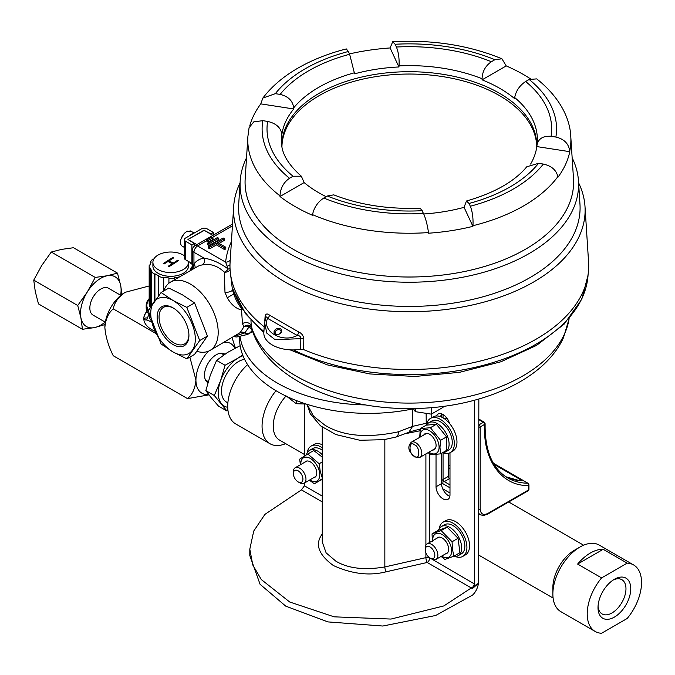 <?xml version="1.0" encoding="UTF-8"?>
<svg xmlns="http://www.w3.org/2000/svg" width="675" height="675" viewBox="0 0 675 675"><rect width="100%" height="100%" fill="white"/><g stroke="black" fill="none" stroke-linecap="round" stroke-linejoin="round"><path stroke-width="1.01" d="M238.739 203.681A170.75 98.584 0 0 0 340.673 298.114A170.75 98.584 0 0 0 530.077 277.56A170.75 98.584 180 0 1 341.077 298.215A170.75 98.584 180 0 1 238.705 204.196L240.199 180.892A169.256 97.715 180 0 1 246.518 157.815M578.602 182.832A175.787 101.486 180 0 1 584.997 206.466A175.787 101.486 180 0 1 533.638 281.99A175.787 101.486 180 0 1 339.069 303.252A175.787 101.486 180 0 1 233.677 206.466A175.787 101.486 180 0 1 240.072 182.832M245.27 177.331A164.278 94.846 0 0 0 342.613 268.844A164.278 94.846 0 0 0 525.504 249.235A164.278 94.846 0 0 0 573.404 177.331M572.147 157.815A169.256 97.715 180 0 1 578.475 180.892A169.256 97.715 180 0 1 529.014 253.614A169.256 97.715 180 0 1 341.677 274.084A169.256 97.715 180 0 1 240.199 180.892M578.475 180.892L579.968 204.196A170.75 98.584 180 0 1 530.077 277.56A170.75 98.584 0 0 0 579.935 203.681M275.332 93.665L262.845 98.078C271.679 86.484 283.416 76.478 298.055 68.048C312.289 59.881 328.371 53.502 346.3 48.921L348.359 51.494A147.226 84.999 0 0 0 305.235 68.757A147.226 84.999 0 0 0 275.332 93.665L280.133 94.407C288.326 96.373 292.832 100.862 293.667 107.873L293.726 108.97A127.921 73.853 0 0 0 281.838 134.578L281.72 133.608C280.538 127.364 275.83 123.297 267.604 121.407L262.794 120.665A147.226 84.999 0 0 0 289.524 178.268L293.043 176.234L301.354 176.209L304.121 182.579A127.921 73.853 0 0 0 326.126 196.678M275.257 334.1A3.957 2.928 158.9 0 1 275.088 329.856A3.957 2.928 158.9 0 1 280.513 328.843A3.957 2.928 158.9 0 1 280.682 333.087A3.957 2.928 158.9 0 1 275.257 334.1M280.133 330.016A3.054 2.261 -21.1 0 0 276.556 330.294A3.054 2.261 -21.1 0 0 275.248 333.138A3.054 2.261 -21.1 0 0 276.075 334.066A3.054 2.261 -21.1 0 0 279.644 333.779A3.054 2.261 -21.1 0 0 280.952 330.936A3.054 2.261 -21.1 0 0 280.133 330.016M537.022 145.007A128.031 73.921 0 0 0 537.123 144.129L536.836 146.585L569.784 151.681L569.751 151.023A161.553 93.277 180 0 0 570.78 136.51L573.488 178.656A164.261 94.838 180 0 1 525.487 249.235A164.261 94.838 180 0 1 343.676 269.106A164.261 94.838 180 0 1 245.185 178.656L247.894 136.51A161.553 93.277 180 0 0 279.982 195.851L279.998 196.509L304.121 182.579M349.49 53.916A161.595 93.293 180 0 1 390.116 47.95L398.942 66.968A127.921 73.853 0 0 0 354.594 73.828L349.65 54.27L348.359 51.494M536.954 145.513C538.135 138.814 542.843 135.751 551.07 136.316L555.879 137.059A147.226 84.999 0 0 0 529.149 79.464L525.631 81.498C519.564 85.59 515.919 90.948 514.696 97.563L514.553 98.575A127.921 73.853 0 0 0 482.085 79.836L482.077 78.73C482.321 71.55 485.426 65.88 491.383 61.72L494.902 59.695A147.226 84.999 0 0 0 395.137 44.263L392.723 41.74L390.116 47.95M482.085 79.836L506.208 65.905L501.93 58.793L494.902 59.695M506.208 65.905A161.595 93.293 180 0 1 530.432 78.806M569.784 151.681A161.595 93.293 180 0 1 557.904 177.289L557.837 176.698A161.553 93.277 180 0 1 523.572 205.926A161.553 93.277 180 0 1 472.964 225.703C473.327 218.05 472.441 211.553 470.315 206.229A147.226 84.999 0 0 0 543.341 164.067L538.54 163.325L526.77 166.776C514.553 181.524 494.446 192.94 466.45 201.007L469.024 203.462L470.315 206.229M281.948 146.796A127.415 73.567 180 0 1 281.922 145.268A127.415 73.567 180 0 1 319.241 93.251A127.415 73.567 180 0 1 458.097 77.304A127.415 73.567 180 0 1 536.752 145.268A127.415 73.567 180 0 1 536.692 147.488M536.735 146.441A127.415 73.567 0 0 0 457.161 79.422A127.415 73.567 0 0 0 319.241 95.588A127.415 73.567 0 0 0 281.939 146.441M398.942 66.968L399.026 65.88C399.423 58.725 398.554 52.439 396.427 47.031A142.324 82.173 180 0 1 491.383 61.72M530.626 164.05A127.921 73.853 0 0 0 536.836 146.585M233.677 206.466L230.099 262.102A179.364 103.553 0 0 0 264.22 326.801M264.777 321.055L265.089 316.583A3.442 1.957 -176 0 1 265.748 317.663M265.621 318.313C266.102 316.533 266.76 316.558 267.604 318.364C261.503 331.349 282.361 343.398 297.228 335.475L267.604 318.364A3.442 2.118 128.3 0 0 269.468 315.115C267.081 313.234 265.621 313.723 265.089 316.583M269.468 315.115L298.536 331.906A3.442 1.823 -67.7 0 1 297.228 335.475C299.624 335.534 300.814 336.589 300.814 338.639L275.105 339.719L266.844 333.172L264.549 322.481M303.801 338.943L303.674 349.616L300.721 349.304L300.814 338.639A3.442 1.823 -179.3 0 1 303.801 338.943C303.379 335.534 301.624 333.188 298.536 331.906M303.674 349.616A179.364 103.553 0 0 0 536.161 339.162A179.364 103.553 0 0 0 588.575 262.102L584.997 206.466M327.291 196.003L323.772 198.037A147.226 84.999 0 0 0 423.537 213.469L420.297 208.145C388.53 209.427 359.674 204.998 333.754 194.856L327.291 196.003A142.324 82.173 180 0 0 422.246 210.693M395.137 44.263L396.427 47.031M423.537 213.469C425.782 218.767 427.435 225.138 428.482 232.58A161.553 93.277 180 0 1 312.542 214.65L312.466 215.257A161.595 93.293 180 0 1 279.998 196.509M289.524 178.268C283.593 182.334 280.412 188.19 279.982 195.851M312.542 214.65C313.993 207.596 317.739 202.061 323.772 198.037M529.149 79.464L536.752 78.891C560.452 97.757 570.071 119.112 570.78 136.51M569.751 151.023C568.662 143.606 564.038 138.957 555.879 137.059M543.341 164.067C551.534 165.881 556.36 170.092 557.837 176.698M262.845 98.078L260.769 103.874L293.726 108.97M249.834 125.609A161.595 93.293 180 0 1 260.769 103.874M247.894 136.51L249.075 127.71L253.766 121.863L262.794 120.665M423.757 213.967A127.921 73.853 0 0 0 464.079 207.326L472.913 226.353A161.595 93.293 180 0 1 428.558 233.212L428.482 232.58M472.913 226.353L472.964 225.703M464.079 207.326L466.45 201.007M300.721 349.304A29.067 16.782 180 0 1 263.849 332.522L264.414 323.764L265.798 317.528M235.01 294.798A5.164 3.434 177.1 0 1 233.786 294.19C236.005 300.392 238.629 305.125 241.684 308.407A5.164 3.392 -105.2 0 0 241.625 308.677A5.164 3.392 -105.2 0 0 241.523 309.901C236.09 308.762 231.339 304.737 227.273 297.844L224.977 292.393L224.353 272.152C217.51 265.748 210.17 263.343 202.331 264.921A5.164 4.109 81.9 0 0 204.053 258.12C212.482 259.554 220.531 263.199 228.201 269.047L225.61 262.128A5.164 4.21 -173.7 0 0 230.243 259.934M196.948 351.38A39.462 22.781 -120 0 0 210.026 350.426L240.165 332.64L243.945 326.767L242.477 323.713L241.523 309.901A5.164 1.797 -5.7 0 1 242.654 309.521M210.026 350.426A39.462 22.781 -120 0 0 218.194 332.362A39.462 22.781 -120 0 0 200.973 292.655A39.462 22.781 -120 0 0 170.564 282.082A39.462 22.781 -120 0 0 163.755 290.976M250.957 320.304L251.286 327.088C264.457 376.203 334.808 408.915 409.151 408.561C477.984 408.898 543.78 381.13 563.448 337.745L569.143 318.668M230.588 274.506L232.445 289.904C232.63 288.579 233.196 289.288 234.141 292.047A178.833 103.25 0 0 0 263.925 331.417M224.37 238.697L217.679 242.57L225.796 247.253L225.796 248.889L224.573 249.598L216.456 244.907L209.765 248.78L208.541 248.071L208.541 246.434L223.155 237.997L224.37 238.697L224.37 240.342L219.097 243.388M218.692 238.233L218.692 239.87L208.946 245.497L208.946 243.852L218.692 238.233L217.477 237.532L207.731 243.152L208.946 243.852M207.731 243.152L207.731 244.797L208.946 245.497M213.005 237.76L213.005 239.406L208.136 242.215L208.136 240.578L213.005 237.76L211.79 237.06L206.921 239.87L208.136 240.578M206.921 239.87L206.921 241.515L208.136 242.215M252.45 330.277L249.168 326.751L244.831 332.893L234.546 336.268M252.273 330.303A5.164 4.295 68.9 0 0 252.18 330.387A44.769 25.844 60 0 1 249.379 333.231L246.788 334.868M234.326 292.958L234.326 292.958A5.164 4.134 -19.5 0 1 234.141 292.047L245.675 313.833L263.849 332.648M224.977 292.393A5.164 1.73 -8.6 0 0 232.445 289.904L233.786 294.19A5.164 0.43 -30.3 0 0 227.273 297.844M241.861 308.298A5.164 3.426 177.4 0 0 241.684 308.407L241.658 307.986M192.864 269.207L193.944 263.95A44.626 25.768 60 0 1 204.053 258.12L193.944 252.281L193.944 263.95A5.164 4.109 38.1 0 1 194.974 267.983M249.379 333.231A5.164 4.202 -128.1 0 1 244.831 332.893A5.164 4.261 46.8 0 0 240.165 332.64M230.082 269.544A5.164 3.696 -0.7 0 1 224.353 272.152A5.164 2.658 137.1 0 0 228.201 269.047A5.164 0.827 -2.2 0 0 230.032 268.582M251.277 327.054A5.164 2.692 149 0 0 249.168 326.751A5.164 3.907 20.8 0 0 243.945 326.767A5.164 4.86 129.6 0 1 250.695 326.278L251.286 327.088M216.456 244.907L216.456 243.27L209.765 247.134L209.765 248.78M208.541 246.434L209.765 247.134M216.456 243.27L224.573 247.953L225.796 247.253M224.573 249.598L224.573 247.953M251.227 326.81A5.164 4.86 129.6 0 1 251.961 328.008M242.477 323.713A5.164 3.982 179.4 0 1 247.666 322.76A5.164 3.982 179.4 0 1 251.159 325.839A160.397 92.61 0 0 0 401.701 402.992A160.397 92.61 0 0 0 564.275 334.454A160.397 92.61 0 0 0 569.101 318.71M227.121 266.169A5.164 2.481 179.7 0 0 229.989 264.592M189.65 235.668A9.585 5.535 -60 0 1 194.155 233.069M194.181 233.052L190.966 231.196A8.665 5.003 120 0 0 190.055 230.858L191.396 231.626A8.665 5.003 120 0 0 189.143 231.854L187.802 231.078A8.665 5.003 120 0 0 183.853 233.997A8.665 5.003 120 0 0 181.162 238.655A8.665 5.003 120 0 0 180.968 239.262A8.665 5.003 120 0 0 182.292 246.206L184.376 247.413M189.017 231.778A14.42 10.876 84.4 0 1 190.055 230.858M196.872 244.628L212.903 235.364L203.977 230.209L187.945 239.465L194.341 243.506L191.903 244.907L191.903 263.419L185.515 259.732L185.515 241.22A3.873 2.236 180 0 1 184.376 239.642A3.873 2.236 180 0 1 185.515 238.056L201.547 228.8A3.873 2.236 180 0 1 207.023 228.8L213.418 232.495L210.98 233.896L204.584 230.555M192.434 263.115L191.903 263.419M184.376 239.642L184.376 258.145A3.873 2.236 0 0 0 185.515 259.732M185.515 241.22L191.903 244.907M196.872 244.62L187.945 239.465L204.584 230.209M194.341 243.506L194.341 246.164M213.418 235.077L213.418 232.495M322.253 427.157L322.253 542L326.126 552.867L335.872 561.17C348.022 568.451 364.348 570.375 384.843 566.949L384.843 439.543M436.033 454.537L436.033 486.776A9.863 5.695 -120 0 0 443.011 498.859A9.863 5.695 -120 0 0 447.947 499.348A9.863 5.695 -120 0 0 449.989 494.834L449.989 452.731M449.854 496.327A9.863 5.695 60 0 1 448.487 495.695A9.863 5.695 60 0 1 441.517 483.612L441.517 453.313M365.707 404.924A129.136 74.562 180 0 1 277.425 383.105A129.136 74.562 180 0 1 240.089 336.859M414.686 408.502A129.136 74.562 180 0 1 277.425 391.542A129.136 74.562 180 0 1 239.6 338.825L239.6 336.909M429.68 557.82L474.5 583.993L474.5 400.241M474.5 583.993L472.416 588.592L427.182 562.477A3.586 0.979 77.2 0 1 425.9 557.634L425.9 552.901M478.845 399.035L478.541 583.225L443.855 605.922L390.994 619.059L334.142 616.832L289.71 602.007L261.309 579.563L252.804 565.017L249.801 549.197L249.801 555.525L260.069 584.288L285.753 606.142L327.898 621.903L382.826 626.029L435.653 615.49L472.61 595.038C475.622 592.186 477.596 588.254 478.541 583.225L472.416 588.592M307.209 404.376L313.47 416.121L324.911 425.183C342.9 436.193 367.419 438.396 398.469 431.798L412.577 426.364L412.577 408.957M412.577 426.364L426.144 423.276A3.586 2.067 180 0 1 427.081 422.896M249.801 549.197L253.733 531.056L264.912 514.384L301.463 489.89L304.417 485.789L304.417 483.038M304.417 456.097L304.417 404.207M449.533 423.487A9.863 5.695 -120 0 0 438.083 414.02A9.863 5.695 -120 0 0 436.489 415.952M441.517 417.074L441.517 415.37A9.863 5.695 60 0 1 441.653 413.876M386.134 571.801A3.586 0.979 77.2 0 1 384.843 566.949L425.9 557.634A3.586 2.067 180 0 1 429.68 558.115A3.586 2.067 120 0 1 427.182 562.477L386.134 571.801C369.487 576.062 351.903 573.969 333.374 565.532C318.701 554.799 314.845 544.506 321.806 534.659L322.253 533.95M420.162 429.359L415.311 430.237M428.169 452.604L430.414 454.773L440.556 453.862L446.546 450.411L446.546 436.877L436.396 424.254L426.254 425.166L426.144 414.239M415.336 430.237L408.881 432.27L412.568 426.389M408.932 432.253L396.259 436.978A11.475 4.607 -106.7 0 0 398.469 431.798M443.028 406.409L443.028 407.371L431.308 414.138L415.302 411.657L413.488 408.763M415.302 408.493L415.302 411.657M431.308 407.649L431.308 414.138M306.155 404.038L296.274 403.718L286.352 396.056M296.274 400.537L296.274 403.718M443.053 417.867L443.053 414.99L441.593 414.188M441.517 480.938L443.053 479.452L443.053 452.858M449.989 484.903L444.31 481.629L441.517 482.304M448.284 453.338L448.284 476.423A1.78 1.029 -120 0 0 449.55 478.609L449.989 478.862M528.947 489.299L528.086 490.792A1.721 0.996 -120 0 0 528.441 490.008A1.721 0.996 -0 0 0 528.947 489.299L528.947 484.785A1.721 0.996 180 0 1 528.441 485.485A1.721 1.342 -89.3 0 0 527.783 483.216A111.923 64.614 -60 0 1 507.794 477.976C493.062 469.074 485.502 452.225 485.114 427.444A1.721 0.996 -0 0 1 484.608 428.144C483.654 461.388 502.791 486.422 528.441 485.485L528.441 490.008L487.856 513.439A1.721 0.996 60 0 1 487.502 514.223L483.359 515.506L480.33 514.763A12.631 7.29 -60 0 1 478.845 513.354M505.811 476.744A111.923 64.614 120 0 0 519.117 480.592C521.26 480.887 521.885 480.507 520.999 479.461L493.661 463.674M519.117 480.592A1.721 1.367 -83.6 0 0 518.687 480.448L519.952 480.49M518.974 480.473L520.442 479.63L520.02 480.457M423.799 434.995A9.18 5.299 60 0 1 429.595 434.211L429.595 434.211A9.18 5.299 60 0 1 436.092 445.458A9.18 5.299 60 0 1 432.515 450.098M428.861 452.208A13.416 7.746 -120 0 0 439.087 447.188A13.416 7.746 -120 0 0 429.595 430.76A13.416 7.746 -120 0 0 420.112 436.236A13.416 7.746 -120 0 0 420.145 437.105M440.556 453.862L439.982 447.432L440.556 440.336L430.414 427.714L420.263 428.617L419.732 437.341M426.254 425.166L420.263 428.617M436.396 424.254L430.414 427.714M446.546 436.877L440.556 440.336M426.524 425.115A16.816 9.712 60 0 1 428.802 422.752A16.816 9.712 60 0 1 445.618 432.464A16.816 9.712 60 0 1 445.618 451.879A16.816 9.712 60 0 1 442.631 452.672M445.618 451.879L448.782 450.056A16.816 9.712 -120 0 0 448.782 430.633A16.816 9.712 -120 0 0 431.966 420.93L428.802 422.752M450.242 452.587L452.883 451.069A19.744 11.399 -120 0 0 455.912 435.248A19.744 11.399 -120 0 0 443.011 417.85A19.744 11.399 -120 0 0 433.139 416.872L430.498 418.39A19.744 11.399 60 0 1 440.37 419.369A19.744 11.399 60 0 1 453.271 436.767A19.744 11.399 60 0 1 450.242 452.587A19.744 11.399 60 0 1 442.597 452.689M426.583 425.022A19.744 11.399 60 0 1 430.498 418.39M436.641 538.397A9.18 5.299 60 0 1 441.146 537.502A9.18 5.299 60 0 1 442.184 538A9.18 5.299 60 0 1 448.673 549.248A9.18 5.299 60 0 1 445.559 553.854M441.636 556.124A13.416 7.746 -120 0 0 451.55 549.172A13.416 7.746 -120 0 0 441.155 534.018A13.416 7.746 -120 0 0 432.709 540.667M441.121 556.419L444.85 559.465L453.938 556.175L452.436 549.29L452.081 541.747L441.138 530.601L432.042 533.891L432.405 541.434M432.042 533.891L438.033 530.44L447.12 527.15L458.063 538.287L459.928 552.715L453.938 556.175M447.12 527.15L441.138 530.601M458.063 538.287L452.081 541.747M462.831 556.377L465.463 554.858A19.744 11.399 -120 0 0 468.028 537.604A19.744 11.399 -120 0 0 453.381 520.56A19.744 11.399 -120 0 0 445.719 520.661L443.087 522.18A19.744 11.399 60 0 1 450.74 522.087A19.744 11.399 60 0 1 465.387 539.123A19.744 11.399 60 0 1 462.831 556.377A19.744 11.399 60 0 1 455.169 556.478A19.744 11.399 60 0 1 455.127 556.462M439.163 528.812A19.744 11.399 60 0 1 443.087 522.18M438.514 530.246A16.816 9.712 60 0 1 441.382 526.542A16.816 9.712 60 0 1 458.198 536.254A16.816 9.712 60 0 1 458.198 555.668A16.816 9.712 60 0 1 453.592 556.31M458.198 555.668L461.362 553.846A16.816 9.712 -120 0 0 461.362 534.423A16.816 9.712 -120 0 0 444.547 524.72L441.382 526.542M322.253 444.741A19.744 11.399 -120 0 0 319.739 443.863A19.744 11.399 -120 0 0 313.824 444.504L311.183 446.032A19.744 11.399 60 0 1 317.107 445.39A19.744 11.399 60 0 1 322.253 447.761M307.26 452.655A19.744 11.399 60 0 1 311.183 446.032M321.832 479.419L322.009 480.212A16.816 9.712 60 0 0 322.253 480.246M306.382 454.866A16.816 9.712 60 0 1 309.479 450.394A16.816 9.712 60 0 1 322.253 454.705M322.253 450.157A16.816 9.712 -120 0 0 312.643 448.563L309.479 450.394M304.737 462.24A9.18 5.299 60 0 1 308.441 461.101A9.18 5.299 60 0 1 310.281 461.852A9.18 5.299 60 0 1 316.777 473.099A9.18 5.299 60 0 1 313.664 477.706M309.732 479.967A13.416 7.746 -120 0 0 319.376 471.504A13.416 7.746 -120 0 0 308.652 457.625A13.416 7.746 -120 0 0 300.814 464.51M309.327 480.203L314.407 483.773L322.481 478.626L320.254 471.513L319.165 463.742L307.775 453.988L299.7 459.135L300.367 464.763M307.775 453.988L313.765 450.537L322.253 457.127M322.253 479.149L314.407 483.773M322.253 461.962L319.165 463.742M173.036 344.571A22.477 12.977 60 0 1 157.14 317.039A22.477 12.977 60 0 1 173.036 307.868L173.036 307.868A22.477 12.977 60 0 1 188.924 335.391A22.477 12.977 60 0 1 173.036 344.571M173.517 308.154A21.119 12.192 -120 0 0 163.434 307.37A21.119 12.192 -120 0 0 160.194 324.295A21.119 12.192 -120 0 0 173.99 342.908A21.119 12.192 -120 0 0 184.553 343.955A21.119 12.192 -120 0 0 188.916 334.825M186.823 358.855L173.036 351.953A31.523 18.2 -120 0 0 195.32 339.086A31.523 18.2 -120 0 0 173.036 300.476L186.823 307.378L199.69 340.546L186.823 358.855L194.56 354.383L207.436 336.074L194.56 302.906L182.621 294.941L168.826 288.048L161.089 292.52L168.826 288.048M207.436 336.074L199.69 340.546L207.436 336.074M194.56 302.906L186.823 307.378L194.56 302.906M173.036 300.476A31.523 18.2 -120 0 0 150.744 313.352A31.523 18.2 -120 0 0 173.036 351.953L161.089 343.988L148.222 310.821L161.089 292.52L173.036 300.476M614.385 579.293L614.385 579.285A23.161 13.373 -60 0 1 630.762 588.743A23.161 13.373 -60 0 1 614.385 617.11A23.161 13.373 -60 0 1 598.008 607.66A23.161 13.373 -60 0 1 614.385 579.293A23.161 13.373 -60 0 1 614.385 579.285M598.05 606.192A19.769 11.416 120 0 0 602.1 613.938A19.769 11.416 120 0 0 611.989 612.959A19.769 11.416 120 0 0 624.907 595.536A19.769 11.416 120 0 0 621.869 579.69A19.769 11.416 120 0 0 613.136 580.061M601.602 577.901L627.168 563.144A38.416 22.182 -60 0 1 633.589 564.933L599.24 545.096A38.416 22.182 120 0 0 580.028 547.003L574.433 550.235A30.502 17.609 120 0 0 552.867 587.596L552.867 594.051A38.416 22.182 120 0 0 560.824 611.634L595.173 631.471A38.416 22.182 -60 0 1 601.602 577.901L577.631 564.064A38.416 22.182 120 0 1 590.414 552.994A38.416 22.182 120 0 1 603.197 549.307L577.631 564.064M574.433 550.235L580.028 547.003A38.416 22.182 120 0 0 552.867 594.051M285.998 396.065A30.502 17.609 120 0 0 279.568 440.117L304.417 454.469M285.652 443.635A38.416 22.182 -60 0 1 270.017 443.745A38.416 22.182 -60 0 1 276.007 390.707M633.589 564.933A38.416 22.182 -60 0 1 627.168 618.494L601.602 633.26A38.416 22.182 -60 0 1 595.173 631.471M247.59 364.635A38.416 22.182 120 0 0 235.668 423.908L270.017 443.745M627.168 563.144L603.197 549.307M434.354 552.572A6.775 3.915 -120 0 0 428.962 546.497A6.775 3.915 -120 0 0 425.25 549.745A6.775 3.915 -120 0 0 425.731 552.445A6.775 3.915 -120 0 0 430.043 558.048A6.775 3.915 -120 0 0 434.354 552.572M425.25 549.745L425.25 547.99A8.927 5.155 60 0 1 427.098 543.907A8.927 5.155 60 0 1 437.231 551.711A8.927 5.155 60 0 1 436.025 559.364A8.927 5.155 60 0 1 431.561 558.917L430.043 558.048M302.003 475.301A6.775 3.915 -120 0 0 296.646 470.239A6.775 3.915 -120 0 0 293.347 473.588A6.775 3.915 -120 0 0 294.283 477.411A6.775 3.915 -120 0 0 298.139 481.891A6.775 3.915 -120 0 0 302.417 481.326A6.775 3.915 -120 0 0 302.003 475.301M293.347 473.588L293.347 471.833A8.927 5.155 60 0 1 295.194 467.75A8.927 5.155 60 0 1 304.746 474.095A8.927 5.155 60 0 1 304.121 483.207A8.927 5.155 60 0 1 299.658 482.768L298.139 481.891M147.082 311.546A26.89 15.525 0 0 0 143.8 318.794M155.056 331.239A26.89 15.525 180 0 1 151.681 329.586A26.89 15.525 180 0 1 143.8 318.608A26.89 15.525 180 0 1 146.964 311.302M207.917 382.674A16.58 9.577 -60 0 1 204.508 375.098A16.58 9.577 -60 0 1 216.228 354.788A16.58 9.577 -60 0 1 224.868 354.189M147.336 318.153A1.806 1.046 0 0 0 145.42 318.035A1.806 1.046 0 0 0 144.408 318.971A1.806 1.046 0 0 0 144.939 319.714A1.806 1.046 0 0 0 146.686 319.984M208.938 394.858L187.532 398.621L113.265 355.75C108.43 346.132 105.629 336.707 104.861 327.459A28.696 16.571 -60 0 1 125.153 292.317C118.302 297.16 114.337 302.678 113.265 308.88C108.43 312.913 105.629 319.106 104.861 327.459M187.532 398.621C192.367 394.597 195.168 388.403 195.936 380.042L189.861 357.1M156.068 333.593L113.265 308.88M208.617 394.445A28.696 16.571 -60 0 1 195.936 380.042A28.696 16.571 -60 0 1 208.423 351.211M232.073 337.694L235.372 347.946M149.167 285.964L125.153 292.317M234.832 348.233A28.696 16.571 120 0 0 224.319 342.166M244.578 359.328A24.106 13.922 120 0 0 229.348 369.959A24.106 13.922 120 0 0 226.496 402.089L227.863 402.882M227.72 407.287A28.696 16.571 -60 0 1 221.468 403.726A28.696 16.571 -60 0 1 220.523 380.869A28.696 16.571 -60 0 1 237.608 358.358L225.062 365.259L216.599 360.374L227.458 352.502L240.148 345.684M242.663 354.949L237.608 358.358A28.696 16.571 -60 0 1 242.992 355.793M225.062 365.259L220.523 380.869L214.304 395.508L226.952 410.982L227.964 410.476M214.304 395.508L205.841 390.623L211.326 397.87L218.489 406.088L226.952 410.982M205.841 390.623L210.381 375.013L216.599 360.374M148.314 311.175A24.511 14.15 180 0 1 146.188 305.412A24.511 14.15 180 0 1 149.167 298.645M149.276 314.634A24.511 14.15 180 0 1 146.188 307.749L146.188 305.412M188.418 261.411A17.795 10.268 180 0 1 188.485 262.297A17.795 10.268 180 0 1 177.896 271.688A17.795 10.268 180 0 1 158.726 269.899A17.795 10.268 180 0 1 152.896 262.297A17.795 10.268 180 0 1 163.493 252.897A17.795 10.268 180 0 1 182.655 254.694A17.795 10.268 180 0 1 184.376 255.732M188.485 262.297L188.485 266.043A17.795 10.268 180 0 1 177.896 275.434A17.795 10.268 180 0 1 158.726 273.645A17.795 10.268 180 0 1 152.896 266.043L152.896 262.297M154.263 301.447L154.263 274.075A21.524 12.428 180 0 1 151.225 271.342L152.002 271.131A20.663 11.931 180 0 1 150.356 268.169L149.512 268.253A21.524 12.428 180 0 1 149.167 266.043A21.524 12.428 180 0 1 149.243 265.013L150.103 265.056A20.663 11.931 180 0 1 151.242 262.01L150.432 261.849A21.524 12.428 180 0 1 153.006 258.964L153.706 259.242M151.225 305.91L151.225 271.342M150.879 306.45A20.663 11.931 180 0 1 150.356 305.193L149.512 305.277A21.524 12.428 0 0 0 150.398 307.209M149.512 305.277L149.512 268.253M150.432 263.697L150.432 261.849M177.913 260.077L178.732 260.508L169.088 266.642L168.269 266.212L172.226 263.697L168.007 261.478L164.05 264.001L163.232 263.571L172.876 257.437L173.694 257.867L168.995 260.854L173.213 263.064L177.913 260.077L178.327 260.761M190.468 262.592A20.663 11.931 180 0 1 191.025 263.917L191.869 263.832A21.524 12.428 180 0 1 192.215 266.043A21.524 12.428 180 0 1 192.139 267.072L191.287 267.03A20.663 11.931 180 0 1 190.139 270.076L190.949 270.245A21.524 12.428 180 0 1 190.882 270.346M192.139 269.62L192.139 267.072M174.521 279.796L174.521 278.269A21.524 12.428 180 0 1 168.91 278.429L168.986 277.931A20.663 11.931 180 0 1 163.713 277.273L163.418 277.737A21.524 12.428 180 0 1 158.422 276.252L158.912 275.847A20.663 11.931 180 0 1 154.921 273.755L154.263 274.075M168.91 283.205L168.91 278.429M163.418 291.17L163.418 277.737M158.422 295.878L158.422 276.252M179.55 276.885L179.508 276.834A20.663 11.931 180 0 1 174.369 277.779L174.521 278.269M154.921 300.535L154.921 273.755M150.356 305.193L150.356 268.169M191.287 270.118L191.287 267.03M163.713 291.001L163.713 277.273M168.674 266.423L172.226 263.697M163.637 263.782L172.876 257.437M173.213 263.064L168.995 260.854M173.213 263.537L177.913 260.55M151.597 322.051L146.686 319.798L148.947 314.272M149.209 314.567A21.524 12.428 0 0 0 151.057 320.448M105.131 322.085A28.696 16.571 -60 0 1 104.895 322.279A28.696 16.571 -60 0 1 94.407 327.62L82.451 329.29L80.924 317.883L77.726 305.513L87.328 291.954L95.242 277.425L107.198 275.754L117.475 273.122L120.682 285.491L121.989 294.427M105.005 324.565L94.407 327.62A28.696 16.571 -60 0 1 80.924 317.883A28.696 16.571 -60 0 1 87.328 291.954A28.696 16.571 -60 0 1 107.198 275.754A28.696 16.571 -60 0 1 120.682 285.491A28.696 16.571 -60 0 1 120.631 295.237M120.825 295.355L108.548 288.267A15.5 8.944 120 0 0 98.592 290.571A15.5 8.944 120 0 0 90.307 304.113A15.5 8.944 120 0 0 93.057 315.107L105.325 322.194M82.451 329.29L38.475 303.902L35.269 291.524L33.75 280.125L41.664 265.596L51.266 252.037L61.543 249.396L73.499 247.725L117.475 273.122M51.266 252.037L95.242 277.425M33.75 280.125L77.726 305.513M354.459 72.773A128.031 73.921 0 0 0 318.802 87.294A128.031 73.921 0 0 0 293.667 107.873M482.077 78.73A128.031 73.921 0 0 0 399.026 65.88M537.123 144.129A128.031 73.921 0 0 0 514.696 97.563M280.133 94.407A142.324 82.173 180 0 1 308.703 70.765A142.324 82.173 180 0 1 349.65 54.27M538.54 163.325A142.324 82.173 180 0 1 469.024 203.462M525.631 81.498A142.324 82.173 180 0 1 551.07 136.316M293.043 176.234A142.324 82.173 180 0 1 267.604 121.407M281.72 133.608A128.031 73.921 0 0 0 281.551 144.129C282.319 154.541 288.917 165.232 301.354 176.209M206.921 240.578L197.598 245.962L225.61 262.128A184.098 106.287 180 0 1 231.415 241.557M293.389 349.92A178.833 103.25 0 0 0 582.078 298.038A178.833 103.25 0 0 0 588.052 275.138L581.783 299.219L564.089 324.186L536.524 345.423L500.901 361.775L459.447 372.347L414.796 376.481L369.799 373.942L327.324 364.88L290.073 349.844M232.428 225.847L212.397 237.414M202.331 264.921A39.462 22.781 -120 0 0 197.353 266.617L170.564 282.082M195.016 245.7A5.164 2.978 60 0 1 197.598 245.962A5.164 2.978 -60 0 0 193.944 252.281A5.164 2.978 180 0 1 192.434 250.172A5.164 5.164 0 0 1 195.016 245.7L232.546 224.032M304.417 485.789L322.253 496.091M431.173 414.146L431.173 418.002M429.68 454.081L429.68 542.413M441.517 415.37L439.729 416.399M441.517 483.612L436.033 486.776M322.253 501.896L301.463 489.89M425.9 545.138L425.9 453.912M419.985 430.777L405.565 433.654M321.806 534.659A3.586 2.717 -148 0 0 322.253 534.727M449.989 492.978L442.69 488.759M441.517 482.92L449.989 487.814M478.845 509.271A1.721 0.996 -0 0 0 480.144 508.984L480.144 426.971A1.721 0.996 180 0 1 478.845 427.267M487.856 513.439C483.207 515.557 480.634 514.072 480.144 508.984M478.845 419.656L483.393 422.288L478.929 424.862A1.721 0.996 60 0 1 480.144 426.971L484.608 424.398L484.608 428.144M443.433 414.771L443.053 414.99A1.78 1.029 60 0 1 443.112 414.568M448.284 476.423L443.053 479.452A1.78 1.029 60 0 0 444.31 481.629L449.55 478.609M485.114 427.444L485.114 423.689A1.721 0.996 180 0 1 484.608 424.398A1.721 0.996 -120 0 0 483.393 422.288A1.721 0.996 -60 0 1 484.253 422.204L479.107 419.226A1.721 0.996 120 0 0 478.845 419.15M528.947 484.785L528.086 483.292A1.721 0.996 120 0 0 527.783 483.216L493.518 463.43M449.989 467.817L448.284 468.796M520.999 479.461A1.721 0.996 -60 0 0 520.442 479.63L494.108 464.425M448.284 465.986L449.989 465.007M414.399 456.148C408.577 454.807 408.577 439.442 414.399 444.817C420.23 446.167 420.23 461.531 414.399 456.148M426.684 433.325L411.303 442.209A8.716 5.037 60 0 1 415.657 442.64A8.716 5.037 60 0 1 421.352 450.326A8.716 5.037 60 0 1 420.019 457.312L435.4 448.428M446.833 418.027L444.943 419.116M149.167 266.043L149.167 303.531A21.524 12.428 0 0 0 150.255 307.429M148.483 310.373A23.819 13.753 180 0 1 149.167 299.514M501.93 58.793C468.906 45.2 432.506 39.521 392.723 41.74M588.052 275.138L588.094 274.413M247.598 334.437L252.678 331.501M192.434 269.452L192.434 250.172M233.812 336.69L236.798 336.985L247.556 334.454M183.853 233.997L181.162 238.655M396.259 436.978L383.78 439.703L359.843 440.252L335.804 434.54L320.532 425.832L310.205 413.665L307.083 404.333M480.33 514.763L478.845 513.911M528.086 490.792L487.502 514.223M485.114 423.689L484.253 422.204M478.448 419.015L479.107 419.226M493.433 463.286L528.086 483.292M505.803 476.736L518.687 480.448M411.303 442.209C405.599 448.377 411.134 453.786 414.771 456.967L420.019 457.312M446.513 417.614L444.479 418.787M478.845 555.171L553.103 598.05M508.722 501.972L583.605 545.206M438.801 537.148L427.098 543.907M447.719 552.606L436.025 559.364M306.897 461L295.194 467.75M315.824 476.457L304.121 483.207M208.229 381.603L205.529 380.05M223.889 354.856L221.029 353.202M192.215 266.043L192.215 269.578"/></g></svg>
